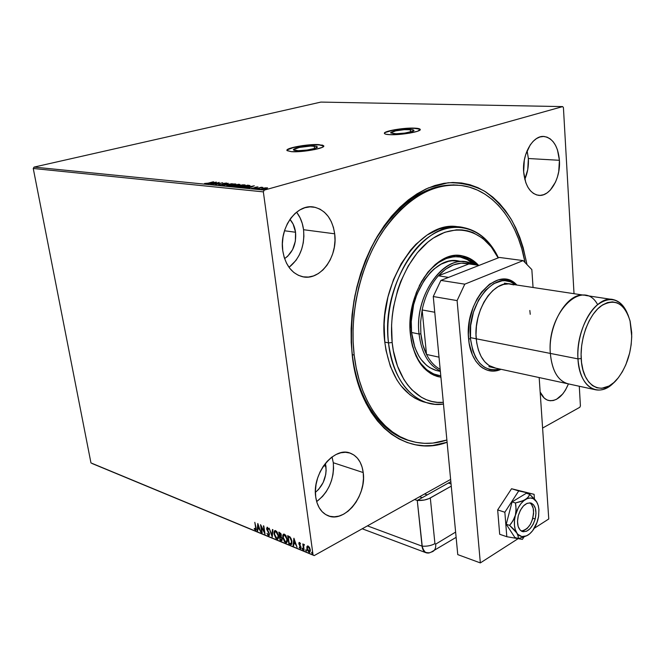 <?xml version="1.0" encoding="UTF-8"?>
<svg xmlns="http://www.w3.org/2000/svg" width="665" height="665" viewBox="0 0 665 665"><rect width="100%" height="100%" fill="white"/><g stroke="black" fill="none" stroke-linecap="round" stroke-linejoin="round"><path stroke-width="1" d="M314.221 146.076L317.288 146.84C318.743 148.386 303.373 151.221 296.44 150.664L294.08 150.298L293.465 149.642L299.341 147.447L310.505 146.076L316.615 146.425L317.321 147.073L315.002 148.378L307.097 150.041L298.169 150.714L293.481 149.908C292.126 148.337 307.263 145.56 314.221 146.076L314.52 148.528L314.221 146.076M410.288 129.5L413.913 130.274C415.243 131.678 401.319 134.147 394.245 133.74L390.704 132.859L395.692 130.855L404.303 129.667L412.915 129.783L413.946 130.348L413.198 131.113L404.877 133.083L396.049 133.765L390.746 132.967C389.49 131.545 403.198 129.118 410.288 129.5L410.538 132.019L410.288 129.5M420.172 129.326L420.197 129.559C419.756 128.902 417.878 128.503 414.569 128.37L414.544 128.129C417.861 128.27 419.74 128.669 420.172 129.326C422.267 131.487 400.704 135.311 389.806 134.662L399.175 134.421L409.64 133.133L417.554 131.254L420.222 129.434L416.847 128.287L411.785 128.096L395.151 129.642L387.296 131.479L384.703 132.734L384.769 133.79L385.825 134.197L389.806 134.662C386.639 134.513 384.852 134.114 384.453 133.482C382.558 131.279 403.605 127.564 414.544 128.129L414.569 128.37C404.212 127.838 384.27 131.171 384.428 133.432L384.428 133.432M287.604 149.708L293.215 147.63L306.365 145.386L318.959 144.854L323.764 146.084L318.926 144.613L323.714 145.785C325.991 148.162 302.184 152.551 291.511 151.678L300.73 151.504L314.869 149.534L322.068 147.431L323.755 146.125L322.641 145.145L313.207 144.613L302.783 145.577L293.19 147.389L287.579 149.459L287.081 150.647L291.511 151.678L286.989 150.514C284.953 148.096 308.194 143.831 318.926 144.613L318.959 144.854C308.76 144.122 286.69 147.963 286.972 150.473L287.006 150.332M457.653 185.136C428.992 183.249 402.907 199.359 379.416 233.473C358.078 266.889 347.521 314.046 352.342 354.636L352.284 355.866C350.688 336.232 351.561 316.191 354.911 295.75C359.649 275.618 366.506 256.856 375.476 239.475L391.111 216.773C402.865 204.022 415.309 194.396 428.443 187.887L448.06 182.775C460.97 182.451 473.073 185.219 484.378 191.071C495.001 198.511 504.178 208.32 511.909 220.497C518.7 233.764 523.712 248.452 526.971 264.554L523.164 247.621L519.789 237.388L515.707 227.771L510.944 218.843L505.516 210.705L499.473 203.44L492.84 197.139L485.666 191.869L478.019 187.713L469.947 184.72L461.527 182.966L452.832 182.493L443.937 183.324L434.943 185.485L425.941 188.993L417.022 193.831L408.285 199.974L399.84 207.38L391.785 215.975L384.22 225.693L377.246 236.424L370.945 248.062L365.393 260.464L360.679 273.498L356.856 287.006L353.963 300.829L352.051 314.794L351.128 328.734L351.211 342.475L352.284 355.866L354.32 368.751L357.296 380.978L361.162 392.416L365.858 402.948L371.311 412.475L377.454 420.912L384.204 428.177L391.469 434.228L399.183 439.025L407.238 442.549L415.55 444.794L424.037 445.766L432.607 445.483L447.096 442.25C405.334 458.243 359.574 422.391 352.284 355.866L352.342 354.636C347.521 314.046 358.078 266.889 379.416 233.473C402.907 199.359 428.992 183.249 457.653 185.136M528.367 158.519L527.096 150.739L528.367 158.519L559.415 160.298L528.367 158.519C528.791 165.951 527.603 172.892 524.793 179.342L527.752 169.575L528.367 158.519M523.654 171.994C522.042 153.681 533.255 134.754 544.361 136.516C553.047 138.403 558.068 146.325 559.415 160.298L557.445 149.791L555.533 145.336L553.097 141.645L550.204 138.869L546.971 137.115L543.513 136.466L539.972 136.965L536.48 138.586L533.172 141.296L530.188 144.978L525.658 154.679L524.294 160.307L523.654 171.994L525.815 182.692L527.844 187.139L530.404 190.747L533.388 193.374L536.672 194.936L540.13 195.385L543.629 194.704L547.046 192.95L550.238 190.173L555.524 182.069L557.42 177.04L558.733 171.603L559.415 160.298C560.836 178.577 549.606 197.422 538.234 195.277C529.997 193.332 525.134 185.568 523.654 171.994M296.997 212.758L300.056 217.754L302.267 223.482L303.564 229.716L303.897 236.233L303.265 242.8L301.686 249.167L299.225 255.111L295.958 260.414L289.026 267.347C300.023 258.377 304.869 245.834 303.564 229.716L334.686 233.806C338.119 257.072 319.815 281.627 302.043 276.59C291.627 273.481 285.202 264.886 282.775 250.788L284.188 257.372L286.582 263.323L289.832 268.419L293.814 272.467L298.361 275.302L303.282 276.848L308.394 277.056L313.498 275.933L318.402 273.531L322.924 269.957L326.906 265.352L330.206 259.89L332.708 253.781L334.32 247.239L334.994 240.497L334.686 233.806L333.423 227.405L331.237 221.536L328.202 216.408L324.412 212.235L320.023 209.167L315.177 207.347L310.056 206.857L304.869 207.729L299.807 209.949L295.085 213.432L290.888 218.07L287.388 223.664L284.736 229.999L283.049 236.823L282.384 243.847L282.775 250.788C279.017 227.588 297.064 203.074 314.221 207.148C325.559 210.082 332.384 218.96 334.686 233.806L303.564 229.716C302.65 222.841 300.314 216.998 296.557 212.185M332.134 457.337L333.298 462.74L333.572 468.567L332.966 474.594L331.486 480.612L329.2 486.389L326.191 491.734L322.55 496.431L316.665 501.601C328.793 491.984 334.337 479.024 333.298 462.74L363.215 472.557C366.881 495.849 344.246 523.812 327.537 515.508C321.104 512.474 317.172 506.323 315.734 497.054L316.997 502.707L319.142 507.628L322.084 511.626L325.692 514.552L329.823 516.298L334.304 516.813L338.975 516.098L343.639 514.186L348.136 511.161L352.284 507.146L355.95 502.299L358.992 496.805L361.311 490.861L362.816 484.694L363.464 478.517L363.215 472.557L362.084 467.03L360.114 462.15L357.354 458.094L353.913 455.018L349.915 453.056L345.492 452.291L340.829 452.774L336.091 454.486L331.461 457.387L327.138 461.36L323.29 466.265L320.073 471.909L317.629 478.06L316.058 484.477L315.418 490.895L315.734 497.054C311.744 473.588 334.437 445.791 350.613 453.306C357.645 456.298 361.843 462.715 363.215 472.557L333.298 462.74L332.018 456.963M325.941 466.398L323.705 465.65L325.941 466.398C326.69 477.021 323.182 485.666 315.401 492.333L318.593 489.415L323.148 482.566L325.725 474.502L326.141 470.371L325.36 463.439L325.941 466.398M295.551 232.251L284.495 230.763L295.551 232.251C296.44 243.93 292.791 252.717 284.595 258.619L287.646 256.291L292.592 249.624L295.36 241.204L295.551 232.251C294.836 227.056 292.966 222.767 289.94 219.392L293.132 224.097L295.551 232.251M320.904 102.086L562.665 106.6L264.271 190.115L34.056 167.098L320.904 102.086L34.056 167.098L264.271 190.115L562.665 106.6L563.421 107.572L574.02 293.697L563.421 107.572L562.665 106.6L320.904 102.086M264.77 187.904L260.63 189.259L266.216 188.71L267.588 187.921L265.401 187.829L260.622 189.242L265.95 188.785L267.596 187.946L264.77 187.904M255.601 188.827L262.941 187.447L261.287 187.247L255.601 188.827L262.941 187.447L261.287 187.247L255.601 188.827M257.945 186.89L251.611 188.386L254.371 188.228L257.945 186.89L255.518 187.206L254.146 188.112L251.736 188.187L254.67 188.153L257.945 186.89M241.462 187.422L246.191 186.981L250.007 185.585L247.737 185.161L239.999 187.272L247.663 186.624L249.99 185.543L247.737 185.161L239.999 187.272L241.462 187.422M230.738 186.35L234.762 186.225L239.94 184.496L238.461 184.263L230.738 186.35L235.634 186.025L239.932 184.488L238.461 184.263L230.738 186.35M222.492 185.527L232.235 183.656L224.396 185.028L228.253 183.274L222.567 185.535L232.235 183.656L224.396 185.028L228.253 183.274L222.492 185.527M212.002 184.488L217.721 182.958L214.986 184.779L222.675 182.734L216.491 184.213L219.226 182.393L212.002 184.488L217.721 182.958L214.986 184.779L222.675 182.734L216.491 184.213L219.226 182.393L212.002 184.488M208.128 183.158L204.512 183.49L206.366 183.723L213.673 181.861L208.153 183.316L204.512 183.49L208.502 183.224L213.216 181.811L208.128 183.158M216.325 182.119L206.757 183.964L210.331 183.415L211.994 183.582L210.63 184.346L216.399 182.119L206.757 183.964L210.331 183.415L211.994 183.582L210.63 184.346L216.325 182.119M218.453 185.203L222.16 184.671L224.579 183.357L226.449 183.498L226.865 183.224L226.424 183.025L223.706 183.407L221.719 184.612L218.785 184.612L218.453 185.203L226.881 183.141L223.706 183.407L221.37 184.72L218.785 184.612L218.453 185.203M228.901 184.754L226.582 185.868L228.677 186.067L235.959 184.247L233.856 183.897L228.901 184.754L226.582 185.868L227.231 186.075L233.664 185.211L235.992 184.097L228.901 184.754M238.07 185.651L235.767 186.782L237.895 186.99L245.202 185.144L243.058 184.787L238.07 185.651L235.767 186.774L236.432 186.99L242.916 186.117L245.227 184.995L238.07 185.651M254.313 185.793L244.529 187.721L249.99 187.331L248.685 188.137L254.313 185.793L244.529 187.721L249.99 187.331L248.685 188.137L254.313 185.793M254.579 188.519L255.767 188.411L254.579 188.519M258.394 188.893L259.591 188.794L258.394 188.893M264.678 189.517L265.875 189.417L264.678 189.517M313.049 554.959L90.964 462.915L33.25 168.478L263.348 191.869L313.049 554.959L263.348 191.869L264.271 190.115L263.348 191.869L33.25 168.478L34.056 167.098L33.25 168.478L90.964 462.915L314.188 555.599L450.621 479.415L314.188 555.599L313.049 554.959M307.579 545.982L306.831 548.45L307.222 548.234L307.346 548.883L307.222 548.234L306.831 548.45L309.009 552.274L309.94 552.141L309.009 552.274L309.732 552.307L310.322 549.88L309.566 547.544L308.144 546.023L307.438 545.998L306.856 546.904L307.288 550.121L309.2 552.341L310.372 550.911L309.566 547.544L308.144 546.023L306.997 546.497L307.612 545.94M303.622 549.947L304.096 550.146L303.622 545.707L304.454 544.71L303.797 544.336L303.381 545.009L302.791 543.937L303.622 549.947L302.791 543.937L303.622 549.947L304.096 550.146L303.606 546.09L304.454 544.71L303.764 544.352L303.381 545.009L303.257 544.128L303.622 549.947M299.516 542.499L298.909 542.748L298.884 543.953L300.597 547.511L300.148 547.918L299.416 547.021L299.225 547.47L300.522 548.733L301.046 547.353L299.333 544.02L299.549 543.222L300.339 544.128L300.538 543.721L299.807 542.69L299.142 542.482L298.843 543.712L300.58 547.187L300.381 547.927L299.416 547.021L299.225 547.47L300.713 548.692L301.046 547.353L299.308 543.87L299.474 543.239L300.339 544.128L300.538 543.721L299.516 542.499M290.214 544.402L291.212 544.577L291.827 543.92L291.719 540.221L290.231 537.137L287.662 535.682L288.826 543.829L291.345 544.535L291.943 541.376L290.031 536.929L287.662 535.682L288.826 543.829L288.103 535.865L289.217 543.621L290.214 544.402M280.031 540.196L281.769 540.745L282.259 538.958L281.029 536.505L280.954 533.737L278.851 532.1L280.031 540.196L279.292 532.283L280.031 540.196L281.827 540.72L282.259 538.958L281.029 536.505L281.328 535.001L278.851 532.1L280.031 540.196M272.176 536.946L272.924 529.697L272.442 529.498L271.927 535.026L269.134 528.151L272.251 536.979L272.924 529.697L272.442 529.498L271.927 535.026L269.134 528.151L272.176 536.946M262.176 532.815L261.287 526.88L265.027 533.987L263.83 525.998L263.39 525.815L264.288 531.784L260.539 524.66L261.744 532.632L261.104 525.608L264.928 533.953L263.83 525.998L263.39 525.815L264.288 531.784L260.539 524.66L262.176 532.815M255.618 527.611L255.526 529.423L254.379 528.351L254.254 528.875L255.451 530.221L256.216 529.581L254.811 522.324L255.992 527.42L255.535 529.415L254.379 528.351L254.254 528.875L255.884 530.246L256.058 527.869L254.811 522.324L255.618 527.611M257.779 523.538L257.172 530.745L257.646 530.936L257.837 528.633L259.425 529.29L260.871 532.274L257.845 523.563L257.172 530.745L257.646 530.936L257.837 528.633L259.425 529.29L260.871 532.274L257.779 523.538M268.552 535.641L269.35 535.283L269.367 533.596L266.998 528.484L267.446 528.043L268.369 529.39L268.643 529.041L267.097 527.17L266.731 529.332L269.001 533.779L268.469 534.835L266.998 533.363L268.07 535.292L268.943 535.433L267.978 534.436L269.026 535.658L269.441 533.978L267.014 528.825L267.446 528.043L268.369 529.39L268.643 529.041L267.33 527.22L266.582 528.675L269.001 533.779L268.394 534.81L266.998 533.363L268.552 535.641M274.047 533.978L275.859 538.284L277.845 539.091L278.552 537.794L278.535 535.782L276.698 531.41L274.712 530.637L274.005 532.05L274.047 533.978L274.978 530.52L274.047 533.978L276.914 539.099L277.771 539.132L278.535 535.782L275.634 530.604L274.811 530.579L274.047 533.978M282.766 537.553L284.595 541.892L286.615 542.715L287.338 541.41L287.33 539.382L285.476 534.984L283.456 534.195L282.8 535.275L282.766 537.553L283.714 534.086L282.766 537.553L285.659 542.715L286.549 542.748L287.33 539.382L284.396 534.161L283.548 534.145L282.766 537.553M293.897 538.218L293.124 545.608L293.631 545.815L293.88 543.455L295.568 544.153L297.072 547.237L293.897 538.218L293.124 545.608L293.631 545.815L293.88 543.455L295.568 544.153L297.072 547.237L293.897 538.218M302.06 548.758L302.7 549.606L302.533 548.367L302.043 548.642L302.442 548.284L302.06 548.758L302.7 549.606L302.351 548.234L302.06 548.758M305.667 550.246L306.316 551.102L306.149 549.855L305.667 550.246L306.05 549.772L305.667 550.246L306.316 551.102L305.966 549.722L305.667 550.246M311.611 552.698L312.267 553.563L312.093 552.316L311.611 552.698L311.993 552.224L311.611 552.698L312.267 553.563L311.91 552.174L311.611 552.698M92.069 463.505L314.188 555.599L92.069 463.505M542.598 428.061L579.83 407.271L542.598 428.061M580.412 405.924L579.29 386.249L580.412 405.924L579.83 407.271L580.412 405.924M540.155 392.034L544.261 398.111L547.037 399.939L550.105 400.754L553.33 400.521L556.605 399.258L562.789 393.929L565.474 390.064L568.434 383.929C563.147 396.215 556.455 401.718 548.351 400.421C544.835 399.357 542.108 396.564 540.155 392.034M410.23 440.895L406.382 439.698C379.358 430.646 357.329 398.119 352.342 354.636C357.546 400.247 381.527 433.563 410.23 440.895M256.067 530.08L255.451 530.221L255.842 530.022L254.77 528.866L256.067 530.08M255.767 529.224L256.116 528.243L255.975 529.182M259.757 529.057L257.837 528.633L259.757 529.057M257.671 530.587L257.172 530.745L258.087 524.253L257.671 530.587M258.103 525.475L259.117 528.392L257.904 527.894L258.452 525.292L259.117 528.392L257.904 527.894L258.103 525.475M264.861 532.856L264.296 531.776L264.861 532.856M268.918 534.643L269.408 533.787L269.167 534.585M266.998 528.642L267.114 527.17L266.998 528.642M272.334 536.073L271.968 535.009L272.334 536.073M272.318 534.818L272.8 529.639L272.318 534.818M277.995 538.982L276.914 539.099L277.305 538.891L275.651 537.22L277.995 538.982M277.696 538.135L278.485 535.466L278.377 537.47M275.584 531.194L277.43 532.474L275.776 531.435L278.086 535.591L278.469 535.392L277.463 538.293L276.773 538.268L274.495 534.153L275.119 531.426L276.166 531.235L275.119 531.426M282.035 540.554L280.414 539.988L282.035 540.554M280.539 536.431L281.536 537.071L280.539 536.431M281.719 539.689L282.209 538.667L281.902 539.672M280.281 533.106L280.879 533.563L280.281 533.106M280.813 535.716L281.278 534.726L281.154 535.591M279.425 533.122L281.262 534.635L280.638 535.899L279.799 535.716L279.425 533.122L279.815 532.914L279.425 533.122L280.771 534.352L280.622 535.907L279.799 535.716L279.425 533.122M279.923 536.547L281.27 536.821L280.879 537.029L281.802 538.766L282.184 538.567L281.536 539.872L280.356 539.548L279.923 536.547L281.22 537.37L281.802 538.766L281.511 539.88L280.356 539.548L279.923 536.547M286.773 542.598L285.659 542.715L286.05 542.507L284.337 540.761L285.509 542.191L286.773 542.598M287.247 538.908L286.233 541.909L285.526 541.884L283.157 537.345L283.864 534.993L284.537 535.001L286.864 539.19L287.255 538.982L287.147 541.077M284.337 534.751L286.249 536.123L284.928 534.793L283.864 534.993M286.465 541.742L287.255 538.982M291.561 544.377L290.605 544.194L291.561 544.377M288.627 536.497L291.062 538.409L288.627 536.497M291.253 543.48L291.869 540.977L291.012 543.646L289.167 543.189L288.236 536.713L289.898 537.603L291.478 541.185L291.835 540.761L291.852 542.765M291.76 543.022L291.361 543.446M288.685 536.896L290.289 537.395L289.898 537.603L291.403 540.72L291.37 543.239L289.973 543.513L289.167 543.189L288.236 536.713L288.71 536.904M295.925 543.928L293.88 543.455L295.925 543.928M293.664 545.458L293.124 545.608L294.196 538.899L293.664 545.458M294.213 540.213L295.252 543.23L293.955 542.698L294.578 540.013L295.252 543.23L293.955 542.698L294.213 540.213M300.904 548.517L300.306 548.675L300.696 548.459L299.907 547.752L300.904 548.517M300.555 547.711L300.971 546.954L300.763 547.719M300.638 546.123L299.807 545.749L300.198 545.533L299.582 544.618L300.647 546.123M299.308 543.879L298.843 543.712L299.341 542.449L299.308 543.879M302.849 549.34L302.45 548.542L302.849 549.34M303.772 544.801L303.955 544.327L303.772 544.801M306.465 550.836L306.058 550.03L306.465 550.836M309.4 552.058L308.236 550.977L309.4 552.058M310.239 549.473L309.824 551.318L310.239 549.473M308.277 546.497L309.358 547.187L308.244 546.763L309.848 549.689L309.408 551.543L307.305 548.65L307.762 546.746L308.635 546.547L307.953 546.705L309.109 547.611L309.848 549.689L309.433 551.534L308.302 551.069L307.488 549.473L307.297 547.594L307.953 546.705M312.417 553.288L312.001 552.482L312.417 553.288M278.086 535.591L277.654 538.176L275.942 537.611L274.495 534.153L275.036 531.476L276.931 532.507L278.086 535.591M286.864 539.19L286.499 541.717L285.742 541.95L284.678 541.21L283.224 537.736L283.78 535.042L285.701 536.09L286.864 539.19M214.521 182.609L211.354 183.515L214.521 182.609M217.788 183.382L217.721 182.958L217.788 183.382M218.76 185.219L218.785 184.612L218.76 185.219M222.501 184.554L222.434 184.097L222.501 184.554M222.617 184.504L222.775 183.748L223.182 184.155L222.617 184.504M235.069 184.413L235.302 183.881L235.684 184.479L235.069 184.413M226.973 186.042L227.521 185.776L226.973 186.042M234.537 184.097L235.044 184.263L233.216 185.327L228.045 186.1L227.505 185.701L229.375 184.804L234.537 184.097L234.87 184.546L232.609 185.311L228.843 185.876L227.713 185.41L234.537 184.097M239.4 184.828L239.334 184.346L239.4 184.828M235.144 185.976L232.01 186.183L234.886 185.402L235.9 185.593L235.161 185.976L232.01 186.183L235.676 185.186L235.892 185.668L235.161 185.976M236.341 185.793L235.925 185.759L236.341 185.793M238.145 184.521L239.001 184.662L238.386 185.119L235.925 185.211L236 185.768L235.676 185.186L238.145 184.521L239.001 184.662L238.369 184.961L235.676 185.186L238.145 184.521M244.296 185.311L244.529 184.779L244.928 185.377L244.296 185.311M236.15 186.948L236.707 186.682L236.15 186.948M243.756 184.995L244.279 185.169L242.459 186.233L237.255 187.015L236.698 186.607L238.552 185.701L243.756 184.995L244.288 185.227L243.822 185.602L241.212 186.366L236.69 186.599L239.45 185.477L243.756 184.995M249.043 185.843L249.641 185.926L249.043 185.843M241.279 187.106L247.43 185.419L249.026 185.726L247.205 186.74L243.324 187.43L241.279 187.106L247.43 185.419L249.001 185.843L246.973 186.632L241.279 187.106M252.492 186.308L250.614 187.347L249.25 187.264L252.492 186.308M254.753 188.129L254.803 187.464L254.886 188.029L255.51 187.796L254.753 188.129M266.756 188.328L267.064 187.779L266.756 188.328M266.366 187.971L265.468 188.91L261.495 189.101L266.366 187.971L264.62 188.935L261.619 188.902L266.366 187.971M419.765 129.193L414.569 128.37L405.359 128.628L392.142 130.456L385.708 132.36M450.837 481.643L427.238 494.868L424.544 493.979L427.238 494.868L450.837 481.643M533.588 510.861C533.006 522.615 528.891 529.34 521.26 531.044L523.654 530.703L527.229 528.426L530.362 524.369L532.599 519.149L533.604 513.546L533.23 508.393L531.535 504.461L529.781 502.831C531.983 504.269 533.255 506.954 533.588 510.861M457.761 554.61L433.264 296.532L440.887 280.406L499.349 257.438L523.139 260.597L531.842 269.599L533.056 287.488L531.842 269.599L523.139 260.597L464.785 284.163L523.139 260.597L499.349 257.438L440.887 280.406L464.785 284.163L440.887 280.406L433.264 296.532L457.104 300.597L464.785 284.163L457.104 300.597L480.338 562.914L457.104 300.597L433.264 296.532L457.761 554.61L480.338 562.914L457.761 554.61M539.174 377.562L548.766 518.983L534.303 528.268L548.766 518.983L539.174 377.562M518.126 538.658L480.338 562.914L518.126 538.658M497.669 509.914L504.851 512.233L506.813 536.713L499.681 534.278L497.669 509.914L511.543 488.742L534.095 494.328L511.543 488.742L518.725 490.92L511.543 488.742L497.669 509.914L499.681 534.278L506.813 536.713L522.407 539.39L523.954 536.963L522.407 539.39L506.813 536.713L504.851 512.233L497.669 509.914M534.427 498.908L534.095 494.328L518.725 490.92L504.851 512.233L518.725 490.92L534.095 494.328L534.427 498.908M535.192 518.974L532.856 518.218L535.192 518.974L533.147 524.319L530.13 528.625L526.597 531.244L523.072 531.751L520.105 530.063L518.143 526.414L517.503 521.352L518.293 515.666C521.385 506.406 525.699 502.225 531.252 503.131C535.583 505.516 536.896 510.795 535.192 518.974C532.125 528.268 527.769 532.441 522.141 531.485C517.885 529.082 516.605 523.812 518.293 515.666L520.396 510.23L523.471 505.907L527.037 503.347L530.554 502.931L533.48 504.702L535.383 508.368L535.982 513.38L535.192 518.974M537.578 503.605L535.4 500.063L529.681 494.286L528.367 496.971L525.5 499.498L520.944 501.518L515.442 502.973L516.106 508.983L515.417 515.101C517.486 507.786 520.845 502.582 525.5 499.498C530.155 496.905 533.895 497.703 536.705 501.892L533.214 498.617L530.296 497.977L527.112 498.667L523.895 500.637L520.861 503.762L518.226 507.844L514.427 518.002L511.435 523.122L509.606 525.375L506.248 524.261L512.067 501.917L515.442 502.973L515.899 505.957L515.974 512.058L514.502 520.205L514.436 525.109L515.217 529.473L517.711 534.643L518.326 537.428L518.185 538.567L514.835 537.436L506.248 524.261L509.606 525.375L513.721 529.232L517.852 534.336L521.826 536.564L526.522 535.865L529.706 533.812L532.673 530.662L537.22 521.975L538.5 517.013L538.941 509.714L538.209 505.408L536.705 501.892L529.681 494.286L526.314 493.264L529.681 494.286L529.174 495.641L527.17 498.268L523.397 500.579L515.442 502.973L512.067 501.917L526.314 493.264L512.067 501.917L506.248 524.261L514.835 537.436L518.185 538.567L523.613 537.079L528.193 534.943M536.705 501.892L538.301 505.741L538.908 509.332L538.608 516.389L536.988 522.341L537.952 519.515C536.173 525.998 533.239 530.911 529.157 534.253L528.126 534.984C523.513 537.736 519.731 537.062 516.796 532.973L518.201 536.131L518.185 538.567L523.613 537.079L528.126 534.984M516.796 532.973C514.128 528.442 513.663 522.482 515.417 515.101L513.064 520.678L509.606 525.375L516.796 532.973M429.64 552.798L425.916 552.698C423.755 551.676 422.475 549.498 422.059 546.156L417.263 500.454L422.059 546.156C427.005 546.489 431.294 545.649 434.935 543.629L435.7 544.12L434.935 543.629C431.294 545.649 427.005 546.489 422.059 546.156L417.263 500.454L414.569 499.548L417.263 500.454L422.267 497.644L419.573 496.755L422.267 497.644L417.263 500.454C422.267 500.72 426.614 499.897 430.313 497.969L434.935 543.629L430.313 497.969L451.261 486.148L429.016 498.609L424.278 500.038L417.263 500.454L448.31 483.056L451.053 483.921L448.31 483.056L417.263 500.454L422.441 548.176L425.268 552.357L429.033 552.964L426.639 552.939L424.079 551.335L422.059 546.156C422.832 551.127 425.11 553.405 428.892 552.989M435.7 544.12L455.625 532.091L435.7 544.12C435.991 547.744 435.035 550.204 432.857 551.501C435.035 550.204 435.991 547.744 435.7 544.12M456.124 537.345L431.344 552.008M422.059 546.156L367.429 525.865L422.059 546.156M488.883 366.664L567.253 383.647C557.544 380.239 551.908 370.164 550.337 353.423C552.125 371.444 558.4 381.66 569.149 384.054M597.611 304.595C583.014 277.214 546.597 312.932 550.337 353.423L471.186 337.795L550.337 353.423C547.702 323.589 568.708 290.256 585.915 295.501L611.601 299.391M388.501 342.891C392.475 382.716 417.321 408.252 443.472 404.071L434.927 404.287L426.581 402.633C405.791 395.135 393.098 375.218 388.501 342.891L384.794 342.101C389.416 374.337 402.125 394.204 422.932 401.702L426.83 402.707L420.305 400.762L414.993 398.194L409.931 394.786L400.804 385.559L396.839 379.815L390.355 366.324L386.049 350.596L384.794 342.101L388.501 342.891C380.43 283.34 425.434 217.696 463.638 227.613C478.709 230.755 490.296 240.821 498.401 257.804C484.885 228.452 455.35 217.912 428.742 236.981C402.101 255.759 383.954 302.741 388.501 342.891L392.167 342.525L388.501 342.891M443.306 402.35C418.667 404.819 395.899 380.048 392.167 342.525L393.381 350.812L397.529 366.157L403.805 379.324L407.637 384.927L411.884 389.815L421.386 397.263L426.548 399.781L431.909 401.469L437.412 402.333L443.306 402.35M436.498 370.563L429.806 367.67L426.706 365.451L421.153 359.557L418.759 355.933L414.86 347.487L411.585 332.492C406.797 295.327 434.935 254.446 459.108 261.137M410.38 334.171L412.367 345.268L413.938 350.38L418.152 359.499L420.737 363.406L426.747 369.748L433.63 373.954L440.795 375.866L436.564 375.01C422.117 370.023 413.389 356.407 410.38 334.171M419.274 285.775C431.07 264.371 445.151 254.803 461.535 257.056C466.855 258.153 471.626 260.771 475.841 264.903L469.257 259.915L462.009 257.156L454.245 256.657L446.273 258.502L438.401 262.65L430.962 268.976L424.262 277.255L419.274 285.767M473.97 264.637C469.748 260.505 464.976 257.895 459.656 256.798L467.379 259.658L473.97 264.637M477.595 265.152C472.998 260.165 467.695 257.056 461.693 255.817L469.623 258.76L477.595 265.152M410.438 334.736C405.151 293.755 436.115 248.66 462.632 255.942C468.642 257.189 473.937 260.298 478.534 265.285L470.562 258.885L463.164 256.058L455.242 255.543L447.104 257.413L439.066 261.644L435.193 264.603L427.928 272.101L421.577 281.436L416.423 292.243L412.682 304.071L410.521 316.407L410.039 328.743L411.244 340.53L412.458 346.074L416.049 356.157L421.02 364.595L423.954 368.094L430.571 373.497L434.179 375.359L440.92 377.23L437.121 376.415C422.4 371.319 413.505 357.429 410.438 334.736M408.185 440.222C420.862 444.494 433.763 444.428 446.88 440.014L432.873 443.089L424.461 443.347L416.14 442.375L407.986 440.147L400.089 436.672L392.533 431.951L385.409 425.999L378.801 418.859L372.791 410.579L367.454 401.236L362.866 390.895L359.083 379.682L356.174 367.695L354.179 355.068L352.342 354.636L354.179 355.068C349.291 313.747 360.322 265.668 382.333 232.11C406.581 197.896 433.173 182.393 462.1 185.593C493.671 190.015 517.669 221.786 525.051 262.575L521.809 248.826L518.492 238.785L514.477 229.342L509.789 220.589L504.461 212.609L498.509 205.493L491.992 199.317L484.951 194.163L477.437 190.099L469.515 187.181L461.252 185.477L452.715 185.028L443.996 185.868L435.176 188.012L426.348 191.462L417.603 196.225L409.05 202.26L400.771 209.525L392.882 217.962L385.476 227.497L378.643 238.02L372.475 249.425L367.047 261.586L362.425 274.354L358.676 287.596L355.85 301.129L353.971 314.811L353.065 328.468L353.14 341.943L354.179 355.068C359.15 398.601 381.178 431.169 408.185 440.222L406.382 439.698M459.432 227.114C421.261 217.729 376.731 282.991 384.794 342.101L384.162 324.271L384.802 315.135L387.961 296.956L393.505 279.549L401.186 263.697L410.621 250.09L415.866 244.304L427.113 235.036L438.95 229.109L444.927 227.455L450.862 226.674L456.705 226.765M498.151 257.912L491.294 246.964L482.773 238.344L472.931 232.55L467.603 230.822L462.084 229.907L456.414 229.832L444.835 232.251L433.339 238.062L427.778 242.201L417.329 252.775L408.16 266.058L400.696 281.528L397.72 289.874L393.456 307.321L392.209 316.232L391.577 325.135L392.167 342.525C387.853 303.905 405.002 258.727 430.479 240.073C455.924 221.162 484.536 230.273 498.151 257.912M438.102 376.681L440.912 377.122M437.063 375.143L439.257 375.476M440.371 371.419L435.966 370.413C422.499 365.8 414.37 353.157 411.585 332.492L411.253 321.519L413.613 304.761L416.997 294.071L424.411 279.882L430.604 272.218L433.979 269.042L441.103 264.155L448.484 261.353L452.167 260.763L459.374 261.195M440.172 369.308C434.611 366.357 430.056 361.394 426.514 354.445C423.547 348.477 421.668 341.602 420.87 333.822L419.058 334.005C421.444 352.924 428.534 365.251 440.33 370.995C428.534 365.251 421.444 352.924 419.058 334.005L411.585 332.492L419.058 334.005C414.328 296.632 442.508 255.485 466.647 262.193L473.139 264.52C448.734 249.043 413.655 292.234 419.058 334.005L420.87 333.822L422.874 344.811L426.514 354.445L422.142 309.94L420.613 322.001L420.87 333.822L420.613 322.001L422.142 309.94C425.043 296.191 430.438 284.811 438.335 275.809L468.925 263.93L461.286 263.157L453.389 264.919L445.608 269.192L438.335 275.809C448.21 265.293 458.409 261.337 468.925 263.93L479.157 265.368L468.925 263.93L438.335 275.809C430.438 284.811 425.043 296.191 422.142 309.94L434.752 312.251L422.142 309.94L426.514 354.445C430.056 361.394 434.611 366.357 440.172 369.308M439.016 357.163L426.514 354.445L439.016 357.163M448.576 277.388L438.335 275.809L448.576 277.388M511.551 284.229L583.912 295.194L511.551 284.229C493.937 279.067 473.106 310.447 476.223 338.784L577.96 358.876L581.193 358.551C579.988 338.36 588.999 314.72 601.085 305.933C614.651 297.987 624.302 302.949 630.029 320.821L631.742 336.581L631.143 344.803L629.647 353.032L625.84 364.744L622.382 371.727L618.334 377.745L613.828 382.575L609.024 386.024L601.659 388.302L596.904 387.786L592.49 385.609L588.6 381.851L585.391 376.623L583.014 370.122L581.551 362.608L581.094 354.362L581.651 345.725L583.213 337.055L585.715 328.718L589.049 321.045L593.08 314.362L597.627 308.926L602.507 304.952L607.519 302.567L612.465 301.86L617.153 302.824L621.401 305.393L625.067 309.458L628.018 314.836L630.154 321.32L631.692 332.567C631.941 350.522 627.328 365.783 617.851 378.335C603.255 397.495 582.307 387.471 581.193 358.551L577.96 358.876C579.132 387.579 599.099 399.075 614.327 382.109C607.793 388.759 601.21 391.244 594.552 389.557C584.951 386.157 579.423 375.925 577.96 358.876L476.223 338.784C478.06 354.703 483.945 364.362 493.871 367.745L594.552 389.557M468.609 338.951C470.355 362.558 485.957 376.332 501.061 369.299L493.571 371.062L487.944 370.413L482.674 368.019L480.238 366.182L475.907 361.303L472.424 354.969L469.141 343.281L468.376 334.478L469.49 320.655L473.189 307.23L476.946 299.134L481.535 292.093L489.573 284.146L498.301 279.874L504.128 279.242L509.681 280.381L516.838 285.027C498.384 264.072 464.145 300.688 468.609 338.951L470.471 338.768L468.609 338.951M499.964 369.067C483.904 372.342 474.079 362.242 470.471 338.768L470.679 325.476L473.472 312.151L478.576 300.048L485.517 290.256L493.63 283.656L502.175 280.771L504.984 280.68L510.388 281.785L515.732 284.861C497.312 267.546 466.34 303.016 470.471 338.768L472.848 350.804L475.749 357.587L479.565 363.065L484.12 367.038L489.24 369.383L494.71 370.014L499.964 369.067M577.96 358.876C575.524 328.485 596.563 294.42 613.579 299.699C619.531 301.187 624.127 305.759 627.378 313.423C619.996 298.277 609.755 295.609 596.671 305.401C584.984 315.675 576.771 338.984 577.96 358.876M495.807 368.161L489.024 365.517L484.735 361.752L481.161 356.573L478.434 350.156L476.697 342.766L476.015 334.678L476.431 326.232L477.927 317.779L480.446 309.666L483.871 302.218L488.077 295.75L492.865 290.514L498.052 286.706L503.413 284.47L508.742 283.864L513.837 284.894M529.839 310.48L530.238 314.312M543.064 136.466L544.361 136.516M311.577 206.857L314.221 207.148M348.959 452.782L350.613 453.306M244.288 185.244L244.346 185.66M530.737 502.973L531.252 503.131M432.815 551.526L429.016 552.964M425.916 552.698L362.217 528.783M509.515 283.913L504.452 283.149M461.535 257.056L459.656 256.798M461.693 255.817L462.632 255.942M422.932 401.702L426.581 402.633M455.084 185.028L453.198 184.87M456.265 260.738L463.804 261.794"/></g></svg>
